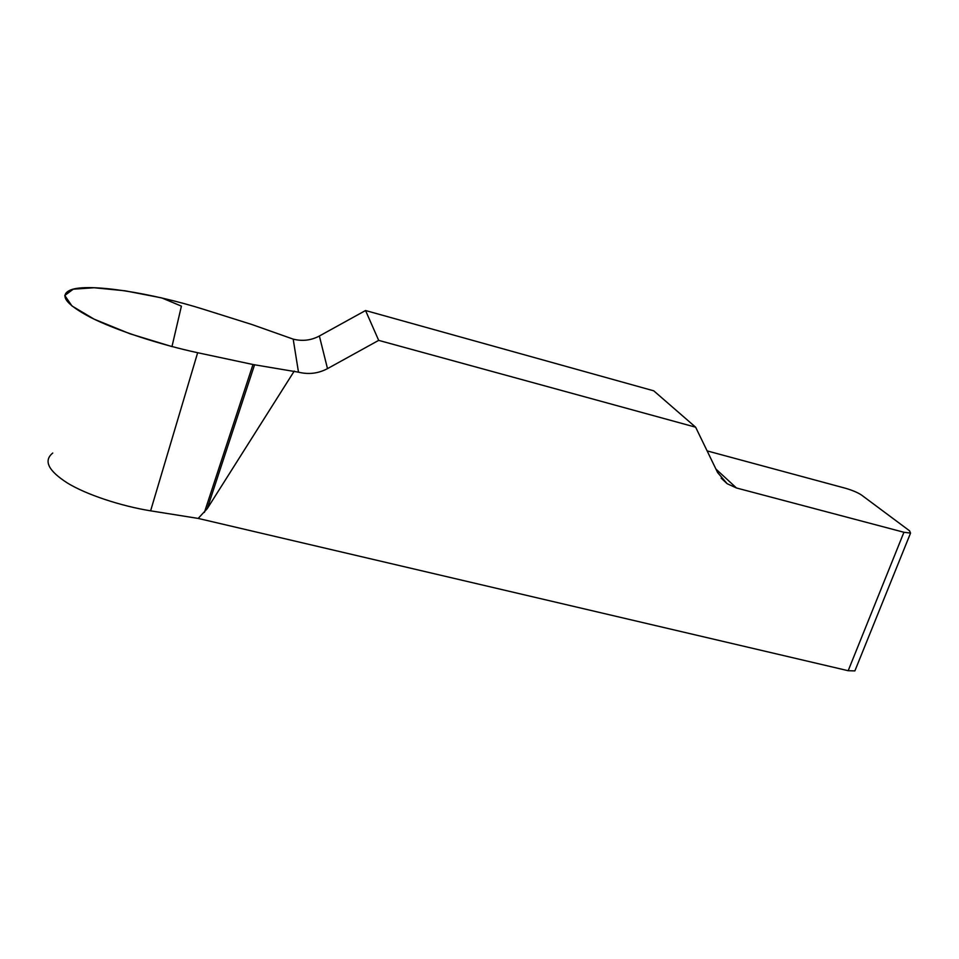 <?xml version="1.0" encoding="UTF-8"?>
<svg xmlns="http://www.w3.org/2000/svg" width="959" height="959" viewBox="0 0 959 959"><rect width="100%" height="100%" fill="white"/><g stroke="black" fill="none" stroke-linecap="round" stroke-linejoin="round"><path stroke-width="1.44" d="M293.19 339.126L251.965 324.538L204.039 309.445C152.025 292.986 88.324 282.773 70.642 289.954C58.835 294.988 65.476 304.135 90.566 317.405C115.859 330.292 160.632 344.784 197.65 352.72L252.996 364.516L298.489 372.176C308.654 374.693 318.328 373.507 327.498 368.628L378.685 340.373L365.547 310.524L319.371 336.01C311.1 340.409 302.373 341.452 293.19 339.126L298.489 372.176M715.941 469.107L736.488 487.987L727.138 483.696L717.62 472.559L695.635 427.199L653.75 390.828L365.547 310.524M736.488 487.987L903.929 532.269L910.547 533.096L909.552 530.807L861.554 495.072C857.742 492.542 852.395 490.277 845.526 488.275L707.131 450.898M294.257 371.061L207.228 508.69L198.177 518.423L848.188 670.713L903.929 532.269M695.635 427.199L378.685 340.373M197.65 352.72L150.611 510.835L198.177 518.423M150.611 510.835C120.966 506.04 86.514 494.7 67.478 483.06C48.19 470.713 43.287 460.704 52.769 453.032M855.452 669.49L854.877 670.904L848.188 670.713M252.996 364.516L204.411 512.394M254.567 364.816L207.228 508.69M171.973 346.595L129.933 333.768L94.186 319.191L71.997 305.993L64.768 295.504L73.208 289.198L94.15 287.748L125.09 290.805L161.747 297.913L181.407 306.137L171.973 346.595M319.371 336.01L327.498 368.628M910.547 533.096L854.877 670.904M727.138 483.696L721.168 478.157"/></g></svg>
